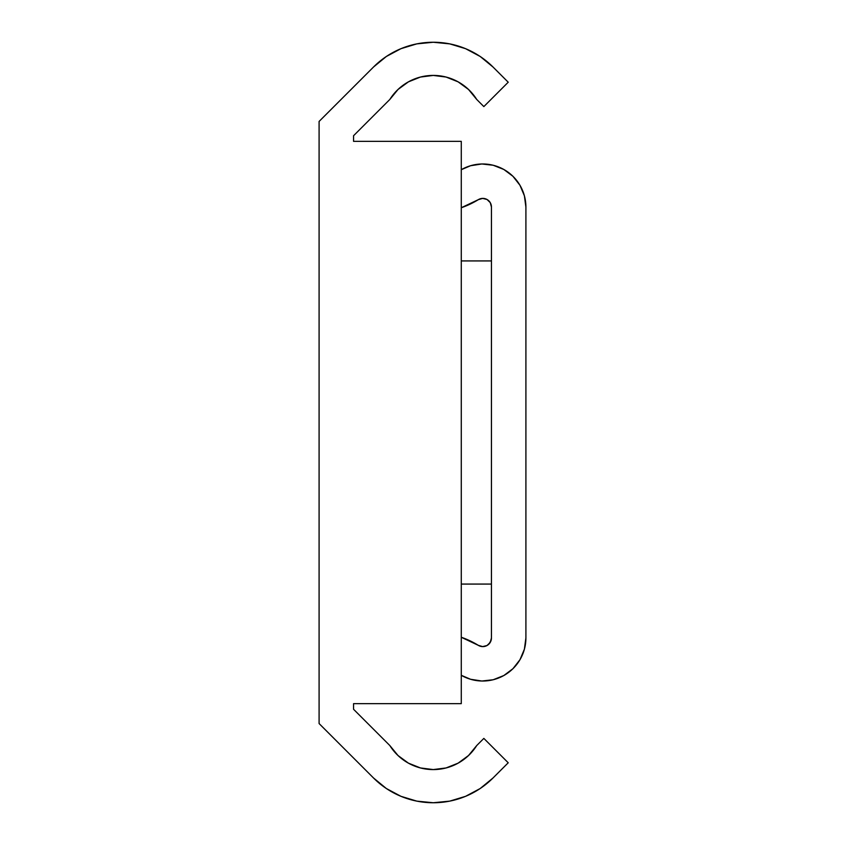 <?xml version="1.0" encoding="UTF-8"?>
<svg xmlns="http://www.w3.org/2000/svg" width="845" height="845" viewBox="0 0 845 845"><rect width="100%" height="100%" fill="white"/><g stroke="black" fill="none" stroke-linecap="round" stroke-linejoin="round"><path stroke-width="1.27" d="M353.559 709.272L353.559 703.653L353.559 709.272L389.841 745.554L353.559 709.272M353.559 141.347L353.559 135.728L389.841 99.446A51.27 51.27 0 0 1 476.707 99.446L483.847 106.597L508.225 82.218L492.984 66.987L508.225 82.218L483.847 106.597L476.707 99.446L468.51 89.464L458.085 81.838L446.086 77.053L433.274 75.427L420.461 77.053L408.452 81.838L398.027 89.464L389.841 99.446L353.559 135.728L353.559 141.347L461.275 141.347L461.275 703.653L353.559 703.653L461.275 703.653L461.275 141.347L353.559 141.347M319.093 723.552L373.553 778.013L319.093 723.552L319.093 121.448L319.093 723.552M400.952 48.683L416.796 43.877L400.952 48.683L386.355 56.478L373.553 66.987L319.093 121.448L373.553 66.987A84.447 84.447 0 0 1 492.984 66.987L480.192 56.478L492.984 66.987M476.707 745.554A51.27 51.27 0 0 1 389.841 745.554L398.027 755.536L408.452 763.162L420.461 767.947L433.274 769.573L446.086 767.947L458.085 763.162L468.51 755.536L476.707 745.554L483.847 738.403L476.707 745.554M508.225 762.781L483.847 738.403L508.225 762.781L492.984 778.013L508.225 762.781M449.751 801.123L465.595 796.317L480.192 788.522L492.984 778.013A84.447 84.447 0 0 1 373.553 778.013L386.355 788.522L400.952 796.317L416.796 801.123L433.274 802.75L449.751 801.123L433.274 802.75M416.796 43.877L433.274 42.25L449.751 43.877L465.595 48.683L480.192 56.478L465.595 48.683M433.274 42.25L449.751 43.877M468.51 89.464L458.085 81.838M446.086 77.053L433.274 75.427L420.461 77.053L408.452 81.838M408.452 763.162L420.461 767.947M458.085 763.162L468.51 755.536M467.137 205.483L478.302 199.673A85.746 85.746 0 0 1 461.275 207.743L478.302 199.673A8.619 8.619 0 0 1 491.441 207.004L491.441 637.996A8.619 8.619 0 0 1 478.302 645.327L461.275 637.257A85.746 85.746 0 0 1 478.302 645.327L461.275 637.257M525.907 637.869A43.158 43.158 0 0 1 461.275 675.303L470.57 679.274L481.851 681.017L493.195 679.75L503.81 675.546L512.947 668.701L519.981 659.713L524.396 649.182L525.907 637.869L525.907 207.131L524.396 195.818L519.981 185.287L512.947 176.299L503.81 169.454L493.195 165.25L481.851 163.983L470.57 165.726L461.275 169.697A43.158 43.158 0 0 1 525.907 207.131L525.907 637.869M478.302 199.673L482.632 198.395L487.026 199.483L490.258 202.642L491.441 207.004L491.441 637.996L490.258 642.358L487.026 645.517L482.632 646.605L478.302 645.327M480.382 198.744L482.632 198.395M488.854 200.846L490.258 202.642L491.441 207.004M491.135 640.256L488.854 644.154M482.632 646.605L480.382 646.256M470.57 679.274L481.851 681.017M493.195 679.75L503.81 675.546L512.947 668.701L519.981 659.713L524.396 649.182M503.81 169.454L493.195 165.25L481.851 163.983L470.57 165.726L461.275 169.697M461.275 260.925L491.441 260.925L461.275 260.925M491.441 584.075L461.275 584.075L491.441 584.075"/></g></svg>

